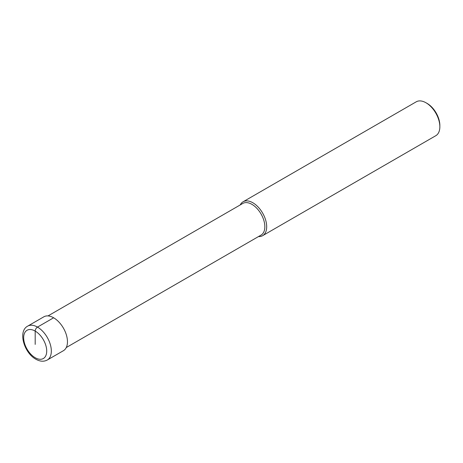<?xml version="1.0" encoding="UTF-8"?>
<svg xmlns="http://www.w3.org/2000/svg" width="463" height="463" viewBox="0 0 463 463"><rect width="100%" height="100%" fill="white"/><g stroke="black" fill="none" stroke-linecap="round" stroke-linejoin="round"><path stroke-width="0.69" d="M48.013 315.911L242.797 203.454A18.26 10.545 60 0 1 251.93 204.357A18.26 10.545 -120 0 1 263.858 220.452A18.26 10.545 -120 0 1 261.063 235.082L66.273 347.539M258.47 236.576A19.568 11.297 -120 0 0 262.637 235.679A19.568 11.297 -120 0 0 265.635 220A19.568 11.297 -120 0 0 252.85 202.759A19.568 11.297 60 0 0 243.069 201.793A19.568 11.297 60 0 0 240.21 204.947M243.069 201.793L416.231 101.814A19.568 11.297 60 0 1 426.018 102.786L427.17 103.452L426.018 102.786A19.568 11.297 -120 0 1 439.85 126.746A19.568 11.297 -120 0 1 435.799 135.705L262.637 235.679M439.85 126.746L439.85 125.415A17.935 10.354 -120 0 0 427.17 103.452M53.633 317.78L37.491 327.098A19.568 11.297 -120 0 0 27.711 326.126L43.852 316.808A19.568 11.297 60 0 1 53.633 317.78A19.568 11.297 60 0 1 66.412 335.021A19.568 11.297 60 0 1 63.414 350.699L47.272 360.017A19.568 11.297 -120 0 0 50.276 344.339A19.568 11.297 -120 0 0 37.491 327.098A3.258 1.881 120 0 0 35.188 331.091L35.188 344.403M35.188 331.091A16.303 9.41 -120 0 0 23.659 337.747A16.303 9.41 -120 0 0 35.188 357.714A16.303 9.41 -120 0 0 46.717 351.058A16.303 9.41 -120 0 0 35.188 331.091M27.711 326.126C17.687 331.219 24.076 352.899 35.859 359.207C40.015 361.568 43.817 361.84 47.272 360.017"/></g></svg>
